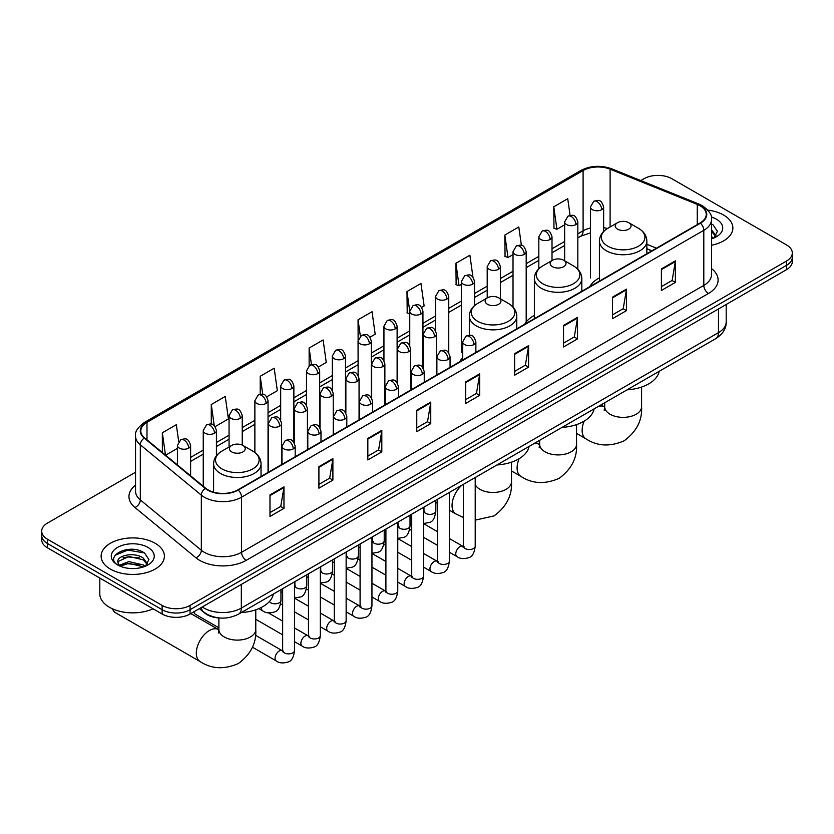 <?xml version="1.0" encoding="UTF-8"?>
<svg xmlns="http://www.w3.org/2000/svg" width="834" height="834" viewBox="0 0 834 834"><rect width="100%" height="100%" fill="white"/><g stroke="black" fill="none" stroke-linecap="round" stroke-linejoin="round"><path stroke-width="1.25" d="M462.693 357.776A34.924 20.162 0 0 0 459.69 361.768M534.375 315.398A34.924 20.162 0 0 0 524.742 324.217M599.417 277.837A34.924 20.162 0 0 0 589.784 286.667M651.792 250.867L646.861 248.876M219.686 617.994A19.766 11.415 180 0 1 204.872 613.157L199.389 608.632M135.546 472.242L47.486 523.085A19.766 11.415 0 0 0 41.7 531.154L41.7 539.765A19.766 11.415 0 0 0 47.486 547.834L162.119 614.012A19.766 11.415 0 0 0 190.079 614.012L786.514 269.663A19.766 11.415 0 0 0 792.3 261.595L792.3 257.289A19.766 11.415 0 0 1 786.514 265.358A19.766 11.415 0 0 0 792.3 257.289L792.3 252.983A19.766 11.415 0 0 0 786.514 244.915L671.881 178.737A19.766 11.415 0 0 0 643.921 178.737L640.773 180.561M41.7 531.154A19.766 11.415 0 0 0 47.486 539.223L162.119 605.401A19.766 11.415 0 0 0 190.079 605.401L190.079 609.706L786.514 265.358L190.079 609.706A19.766 11.415 0 0 1 162.119 609.706A19.766 11.415 0 0 0 190.079 609.706L190.079 614.012M47.486 539.223L47.486 543.528L162.119 609.706L47.486 543.528A19.766 11.415 0 0 1 41.7 535.459A19.766 11.415 0 0 0 47.486 543.528L47.486 547.834M723.61 215.057A31.629 18.265 0 0 0 707.805 210.105A31.629 18.265 0 0 1 723.61 215.057A31.629 18.265 0 0 1 732.867 227.963A31.629 18.265 0 0 0 723.61 215.057M155.124 543.257A31.629 18.265 0 0 0 120.659 539.306A31.629 18.265 0 0 0 101.133 556.174A31.629 18.265 0 0 0 110.39 569.09A31.629 18.265 0 0 0 144.866 573.041A31.629 18.265 0 0 0 164.392 556.174A31.629 18.265 0 0 0 155.124 543.257A31.629 18.265 0 0 0 120.659 539.306A31.629 18.265 0 0 0 101.133 556.174A31.629 18.265 0 0 0 110.39 569.09A31.629 18.265 0 0 0 144.866 573.041A31.629 18.265 0 0 0 164.392 556.174A31.629 18.265 0 0 0 155.124 543.257M700.07 205.769A21.09 12.176 180 0 1 706.252 214.38A21.09 12.176 180 0 1 700.07 222.991L237.836 489.86A21.09 12.176 180 0 1 205.654 488.234L144.626 437.913A21.09 12.176 180 0 1 140.81 430.928A21.09 12.176 180 0 1 146.993 422.327L583.102 170.543A21.09 12.176 180 0 1 610.102 169.177L697.255 204.403A21.09 12.176 180 0 1 700.07 205.769M700.445 205.56A21.611 12.479 0 0 0 697.558 204.153L610.405 168.927A21.611 12.479 0 0 0 582.726 170.324L146.617 422.108A21.611 12.479 0 0 0 144.199 438.09L205.216 488.411A21.611 12.479 0 0 0 238.211 490.069L700.445 223.199A21.611 12.479 0 0 0 700.445 205.56M269.987 494.916L269.987 516.444L283.967 508.365L283.967 486.847L269.987 494.916M269.987 512.618L280.756 506.405L283.914 487.556A5.275 3.044 -120 0 0 283.967 486.847M280.662 506.457L283.967 508.365M318.911 466.665L318.911 488.192L332.891 480.123L332.891 458.596L318.911 466.665M318.911 484.377L329.68 478.153L332.839 459.315A5.275 3.044 -120 0 0 332.891 458.596M329.586 478.216L332.891 480.123M367.836 438.423L367.836 459.941L381.816 451.872L381.816 430.354L367.836 438.423M367.836 456.125L378.605 449.912L381.763 431.063A5.275 3.044 -120 0 0 381.816 430.354M378.511 449.964L381.816 451.872M416.771 410.172L416.771 431.699L430.751 423.63L430.751 402.103L416.771 410.172M416.771 427.873L427.529 421.66L430.688 402.822A5.275 3.044 -120 0 0 430.751 402.103M427.435 421.712L430.751 423.63M661.393 268.934L661.393 290.461L675.373 282.392L675.373 260.865L661.393 268.934M661.393 286.646L672.162 280.422L675.321 261.584A5.275 3.044 -120 0 0 675.373 260.865M672.068 280.485L675.373 282.392M612.469 297.185L612.469 318.703L626.449 310.634L626.449 289.117L612.469 297.185M612.469 314.887L623.238 308.674L626.397 289.825A5.275 3.044 -120 0 0 626.449 289.117M623.144 308.726L626.449 310.634M563.544 325.437L563.544 346.954L577.524 338.885L577.524 317.358L563.544 325.437M563.544 343.139L574.313 336.915L577.472 318.077A5.275 3.044 -120 0 0 577.524 317.358M574.219 336.978L577.524 338.885M514.62 353.679L514.62 375.206L528.6 367.127L528.6 345.61L514.62 353.679M514.62 371.38L525.389 365.167L528.537 346.329A5.275 3.044 -120 0 0 528.6 345.61M525.295 365.219L528.6 367.127M465.695 381.93L465.695 403.447L479.675 395.379L479.675 373.861L465.695 381.93M465.695 399.632L476.464 393.419L479.613 374.57A5.275 3.044 -120 0 0 479.675 373.861M476.37 393.471L479.675 395.379M711.517 245.238A31.629 18.265 0 0 0 732.867 227.963A31.629 18.265 0 0 1 711.517 245.238M190.079 605.401L786.514 261.052A19.766 11.415 0 0 0 792.3 252.983M266.755 396.807L277.336 390.698L274.178 368.211L260.208 376.28L260.208 394.263M215.12 426.612L228.412 418.939L225.253 396.452L211.273 404.521L211.273 424.11M178.695 441.561L176.328 424.704L162.349 432.773L162.349 452.528M421.639 307.381L424.12 305.953L420.962 283.466L406.982 291.535L407.211 312.927M472.972 277.201L469.886 255.214L455.906 263.294L456.135 284.686M521.396 245.352L518.811 226.973L504.831 235.042L505.06 256.434M570.081 215.401L567.735 198.721L553.766 206.79L553.984 228.182M318.379 367.002L326.261 362.446L323.112 339.959L309.133 348.028L309.133 365.657M370.015 337.186L375.185 334.205L372.037 311.718L358.057 319.787L358.13 341.262M358.13 375.383L358.057 341.096M358.057 319.787L360.361 336.175M409.755 313.886L406.982 312.844M406.982 291.535L409.755 311.322M455.906 263.294L459.065 285.781L461.39 284.436M459.065 285.781L455.906 284.592M504.831 235.042L507.989 257.529L513.014 254.631M507.989 257.529L504.831 256.351M553.766 206.79L556.914 229.277L564.649 224.815M556.914 229.277L553.766 228.099M309.133 348.028L311.447 364.541M260.208 376.28L262.731 394.263M211.273 404.521L214.244 425.642M165.601 455.208L177.423 448.379M162.349 432.773L165.486 455.114M711.517 236.585L713.508 238.149M711.517 238.295L712.08 238.67M711.517 229.757L716.052 235.824M711.517 231.466L715.708 236.272M711.517 238.858A21.486 12.406 0 0 0 716.427 236.741A21.486 12.406 0 0 0 716.427 219.196A21.486 12.406 0 0 0 711.277 216.996M714.019 237.94L717.386 231.331L713.133 224.909M711.517 224.106L712.841 224.721M617.556 229.152A7.913 4.566 0 0 0 628.732 229.152A7.913 4.566 0 0 0 628.732 222.688L638.552 228.36A21.788 12.583 0 0 1 638.552 246.155A21.788 12.583 0 0 1 607.736 246.155A21.788 12.583 0 0 1 607.736 228.36C602.367 231.55 599.594 235.782 599.417 241.068A23.727 13.698 0 0 0 606.37 250.753A23.727 13.698 0 0 0 632.224 253.713A23.727 13.698 0 0 0 646.861 241.068C646.694 235.782 643.921 231.55 638.552 228.36L628.732 222.688A7.913 4.566 0 0 0 617.556 222.688A7.913 4.566 0 0 0 617.556 229.152M627.074 389.843A36.248 20.923 0 0 0 659.173 371.318M552.504 266.703A7.913 4.566 0 0 0 563.69 266.703A7.913 4.566 0 0 0 563.69 260.25L573.5 265.921A21.788 12.583 0 0 1 573.5 283.706A21.788 12.583 0 0 1 542.684 283.706A21.788 12.583 0 0 1 542.684 265.921C537.315 269.101 534.542 273.333 534.375 278.619A23.727 13.698 0 0 0 541.318 288.303A23.727 13.698 0 0 0 567.172 291.274A23.727 13.698 0 0 0 581.819 278.619C581.642 273.333 578.869 269.101 573.5 265.921L563.69 260.25A7.913 4.566 0 0 0 552.504 260.25A7.913 4.566 0 0 0 552.504 266.703M562.033 427.404A36.248 20.923 0 0 0 594.121 408.868M487.452 304.264A7.913 4.566 0 0 0 498.638 304.264A7.913 4.566 0 0 0 498.638 297.801L508.459 303.472A21.788 12.583 0 0 1 508.459 321.267A21.788 12.583 0 0 1 477.632 321.267A21.788 12.583 0 0 1 477.632 303.472C472.273 306.662 469.5 310.894 469.323 316.169A23.727 13.698 0 0 0 476.266 325.854A23.727 13.698 0 0 0 502.12 328.825A23.727 13.698 0 0 0 516.767 316.169C516.59 310.894 513.827 306.662 508.459 303.472L498.638 297.801A7.913 4.566 0 0 0 487.452 297.801A7.913 4.566 0 0 0 487.452 304.264M496.981 464.955A36.248 20.923 0 0 0 529.079 446.43M112.507 608.841A18.452 10.654 120 0 0 115.613 612.781L200.139 661.581A18.452 10.654 -60 0 1 197.314 646.788A18.452 10.654 -60 0 1 209.365 630.535A18.452 10.654 -60 0 1 218.591 629.618L218.873 629.774M231.737 451.903A7.913 4.566 0 0 0 242.913 451.903A7.913 4.566 0 0 0 242.913 445.439L252.733 451.111A21.788 12.583 0 0 1 252.733 468.906A21.788 12.583 0 0 1 221.917 468.906A21.788 12.583 0 0 1 221.917 451.111C216.548 454.301 213.775 458.533 213.598 463.808A23.727 13.698 0 0 0 220.551 473.493A23.727 13.698 0 0 0 246.405 476.464A23.727 13.698 0 0 0 261.042 463.808C260.875 458.533 258.102 454.301 252.733 451.111L242.913 445.439A7.913 4.566 0 0 0 231.737 445.439A7.913 4.566 0 0 0 231.737 451.903M241.255 612.594A36.248 20.923 0 0 0 273.354 594.069M218.873 627.804L195.26 614.178A5.932 3.419 -60 0 1 194.52 613.438A5.932 3.419 -60 0 1 194.041 611.718M99.809 578.045L99.809 593.839A32.953 19.026 0 0 0 109.462 607.288A32.953 19.026 0 0 0 153.091 608.81M129.187 568.402L134.159 568.548M119.314 565.254L128.905 561.595L143.292 564.962L145.033 566.349M120.2 566.171L128.905 563.304L143.604 566.88M119.47 565.911L117.928 562.304A14.897 8.601 0 0 0 120.325 566.286M147.566 564.034L143.292 558.123C134.357 551.451 115.957 555.569 117.928 562.304L117.865 561.647M117.959 562.523L118.376 561.407L128.905 556.466L143.292 559.833L147.232 564.482M145.543 566.14L148.911 559.531L144.647 553.119C129.583 542.288 102.79 556.559 118.261 565.316L119.033 565.786M147.952 547.406A21.486 12.406 0 0 0 117.573 547.406A21.486 12.406 0 0 0 117.573 564.941A21.486 12.406 0 0 0 147.952 564.941A21.486 12.406 0 0 0 147.952 547.406M115.123 555.277L127.738 550.096L144.365 552.921M123.005 557.79L127.738 556.935L139.601 557.946M123.005 564.628L127.738 563.763L139.601 564.785M202.287 606.964A26.354 15.22 0 0 0 204.059 608.09A26.354 15.22 0 0 0 241.328 608.09L718.481 332.62A26.354 15.22 0 0 0 726.195 321.851C726.393 328.398 722.911 333.996 715.749 338.646L238.597 614.126A13.177 7.61 60 0 0 241.328 608.09L241.328 584.426M718.481 308.945L718.481 332.62A13.177 7.61 60 0 1 715.749 338.646M201.213 607.579A13.177 8.82 129.5 0 0 203.517 611.864L199.514 608.57M786.514 269.663L786.514 261.052M162.119 614.012L162.119 605.401M711.517 268.611A32.953 19.026 180 0 1 708.462 293.474L246.228 560.344A6.589 3.805 60 0 1 241.568 552.275L703.802 285.405A26.354 15.22 0 0 0 711.517 274.647L711.517 219.54A26.354 15.22 180 0 1 703.802 230.309A6.589 3.805 -120 0 0 700.445 223.199M246.228 560.344A32.953 19.026 180 0 1 199.628 560.344A32.953 19.026 180 0 1 195.938 557.8L134.91 507.489A32.953 19.026 180 0 1 135.546 485.159M204.288 552.275A26.354 15.22 0 0 0 241.568 552.275L241.568 497.179A26.354 15.22 180 0 1 201.338 495.146L140.31 444.824A26.354 15.22 180 0 1 135.546 436.099L135.546 491.195A26.354 15.22 0 0 0 140.31 499.92L201.338 550.242A26.354 15.22 0 0 0 204.288 552.275M711.517 219.54C712.403 215.433 709.369 210.835 702.436 205.769L698.975 204.09A6.589 3.086 112 0 0 697.558 204.153M698.975 204.09L611.822 168.854C600.907 164.996 590.545 165.549 580.735 170.532A6.589 3.805 60 0 1 582.726 170.324M146.617 422.108A6.589 3.805 -120 0 0 144.626 422.317C137.787 427.237 134.754 431.835 135.546 436.099M144.199 438.09A6.589 4.41 129.5 0 0 140.31 444.824L140.31 499.92A6.589 4.41 -50.5 0 1 134.91 507.489M611.822 168.854A6.589 3.086 112 0 0 610.405 168.927M205.216 488.411A6.589 4.41 129.5 0 0 201.338 495.146L201.338 550.242A6.589 4.41 -50.5 0 1 195.938 557.8M238.211 490.069A6.589 3.805 60 0 1 241.568 497.179L703.802 230.309L703.802 285.405A6.589 3.805 60 0 0 708.462 293.474M146.993 422.327L146.993 439.862M697.255 204.403L697.255 224.617M610.102 169.177L610.102 226.994M656.452 248.178L646.861 244.299M607.454 228.526A21.09 12.176 0 0 0 603.639 227.672M590.462 228.047A21.09 12.176 0 0 0 583.102 230.799L577.826 233.843M583.102 170.543L583.102 230.799A11.864 6.849 60 0 1 580.641 236.23L577.826 237.857M564.649 241.453L552.014 248.751M538.827 256.361L526.191 263.659M513.014 271.258L500.379 278.556M487.202 286.166L474.567 293.464M461.39 301.074L448.755 308.361M435.577 315.971L422.942 323.269M409.755 330.879L397.12 338.177M383.942 345.787L371.307 353.074M358.13 360.684L345.495 367.982M332.318 375.592L319.683 382.889M306.505 390.489L293.87 397.787M280.683 405.397L268.048 412.694M254.87 420.305L242.235 427.592M229.058 435.202L216.423 442.5M203.246 450.11L190.611 457.407M465.695 382.608L479.613 374.57M514.62 354.367L528.537 346.329M563.544 326.115L577.472 318.077M612.469 297.863L626.397 289.825M661.393 269.622L675.321 261.584M416.771 410.86L430.688 402.822M367.836 439.101L381.763 431.063M318.911 467.353L332.839 459.315M269.987 495.594L283.914 487.556M641.596 387.049L641.596 406.711A18.452 10.654 180 0 1 636.186 414.237A18.452 10.654 180 0 1 610.092 414.237A18.452 10.654 180 0 1 604.692 406.711L604.191 410.245M598.437 406.377A18.452 10.654 -60 0 1 604.41 406.867L604.692 407.023M641.596 406.711C642.389 420.253 636.582 431.616 624.176 440.79C610.04 446.941 597.3 446.294 585.958 438.83A18.452 10.654 -60 0 1 584.175 421.128M576.544 424.61L576.544 444.261A18.452 10.654 180 0 1 571.144 451.799A18.452 10.654 180 0 1 545.05 451.799A18.452 10.654 180 0 1 539.64 444.261L539.15 447.795M533.385 443.938A18.452 10.654 -60 0 1 539.358 444.428L539.64 444.585M576.544 444.261C577.336 457.814 571.54 469.167 559.134 478.341C544.988 484.502 532.248 483.845 520.906 476.381A18.452 10.654 -60 0 1 519.123 458.69M511.492 462.161L511.492 481.812A18.452 10.654 180 0 1 506.092 489.349A18.452 10.654 180 0 1 479.998 489.349A18.452 10.654 180 0 1 475.213 484.554M463.35 517.507L455.864 513.942A18.452 10.654 -60 0 1 452.508 501.255A18.452 10.654 -60 0 1 461.838 485.242M255.777 609.8L255.777 629.461A18.452 10.654 180 0 1 250.367 636.988A18.452 10.654 180 0 1 224.273 636.988A18.452 10.654 180 0 1 218.873 629.461L218.372 632.996M473.941 344.557A6.589 3.805 0 0 0 475.87 341.867C473.201 333.412 470.595 335.101 465.987 336.165A6.589 3.805 60 0 1 469.281 336.488A6.589 3.805 -120 0 1 473.941 344.557A6.589 3.805 0 0 1 464.621 344.557A6.589 3.805 0 0 1 462.693 341.867L465.987 336.165M449.401 552.244L457.001 556.632A5.932 3.419 -60 0 1 456.083 551.879A5.932 3.419 -60 0 1 459.961 546.656A5.932 3.419 -60 0 1 460.222 546.51A5.932 3.419 -60 0 1 462.922 546.353L449.401 538.545M463.694 546.958L463.162 547.396L463.35 546.114A5.932 3.419 -0 0 0 465.091 548.532A5.932 3.419 -0 0 0 473.201 548.678A5.932 3.419 -0 0 0 475.213 546.114C474.4 553.005 472.263 556.851 468.812 557.654C463.86 559.166 459.92 558.822 457.001 556.632M448.129 359.464A6.589 3.805 0 0 0 450.058 356.775C447.378 348.32 444.783 350.009 440.175 351.062A6.589 3.805 60 0 1 443.469 351.395A6.589 3.805 -120 0 1 448.129 359.464A6.589 3.805 0 0 1 438.809 359.464A6.589 3.805 0 0 1 436.88 356.775L440.175 351.062M423.578 567.151L431.178 571.53A5.932 3.419 -60 0 1 430.271 566.786A5.932 3.419 -60 0 1 434.149 561.553A5.932 3.419 -60 0 1 434.41 561.418A5.932 3.419 -60 0 1 437.11 561.261L423.578 553.453M437.871 561.855L437.35 562.304L437.537 561.021A5.932 3.419 -0 0 0 439.278 563.44A5.932 3.419 -0 0 0 447.389 563.586A5.932 3.419 -0 0 0 449.401 561.021C448.588 567.902 446.451 571.749 443 572.562C438.048 574.063 434.107 573.719 431.178 571.53M422.317 374.372A6.589 3.805 0 0 0 424.245 371.672C421.566 363.228 418.97 364.906 414.362 365.97A6.589 3.805 60 0 1 417.657 366.293A6.589 3.805 -120 0 1 422.317 374.372A6.589 3.805 0 0 1 412.997 374.372A6.589 3.805 0 0 1 411.058 371.672L414.362 365.97M397.766 582.049L405.366 586.438A5.932 3.419 -60 0 1 404.459 581.684A5.932 3.419 -60 0 1 408.337 576.461A5.932 3.419 -60 0 1 408.597 576.315A5.932 3.419 -60 0 1 411.298 576.169L397.766 568.35M412.059 576.763L411.527 577.201L411.725 575.919A5.932 3.419 -0 0 0 413.456 578.348A5.932 3.419 -0 0 0 421.577 578.494A5.932 3.419 -0 0 0 423.578 575.919C422.765 582.81 420.638 586.656 417.188 587.459C412.225 588.971 408.285 588.627 405.366 586.438M396.494 389.269A6.589 3.805 0 0 0 398.423 386.58C395.754 378.125 393.158 379.814 388.54 380.877A6.589 3.805 60 0 1 391.834 381.201A6.589 3.805 -120 0 1 396.494 389.269A6.589 3.805 0 0 1 387.174 389.269A6.589 3.805 0 0 1 385.245 386.58L388.54 380.877M371.954 596.956L379.553 601.345A5.932 3.419 -60 0 1 378.646 596.591A5.932 3.419 -60 0 1 382.514 591.369A5.932 3.419 -60 0 1 382.785 591.223A5.932 3.419 -60 0 1 385.485 591.066L371.954 583.258M386.246 591.671L385.715 592.109L385.902 590.826A5.932 3.419 -0 0 0 387.643 593.245A5.932 3.419 -0 0 0 395.764 593.391A5.932 3.419 -0 0 0 397.766 590.826C396.953 597.717 394.826 601.564 391.375 602.367C386.413 603.868 382.472 603.535 379.553 601.345M370.682 404.177A6.589 3.805 0 0 0 372.61 401.488C369.942 393.033 367.335 394.711 362.727 395.775A6.589 3.805 60 0 1 366.022 396.108A6.589 3.805 -120 0 1 370.682 404.177A6.589 3.805 0 0 1 361.362 404.177A6.589 3.805 0 0 1 359.433 401.488L362.727 395.775M346.141 611.854L353.741 616.243A5.932 3.419 -60 0 1 352.834 611.489A5.932 3.419 -60 0 1 356.702 606.266A5.932 3.419 -60 0 1 356.962 606.12A5.932 3.419 -60 0 1 359.673 605.974L346.141 598.166M360.434 606.568L359.902 607.006L360.09 605.734A5.932 3.419 -0 0 0 361.831 608.153A5.932 3.419 -0 0 0 369.942 608.299A5.932 3.419 -0 0 0 371.954 605.734C371.14 612.615 369.003 616.462 365.553 617.275C360.601 618.776 356.66 618.432 353.741 616.243M344.869 419.075A6.589 3.805 0 0 0 346.798 416.385C344.129 407.941 341.523 409.619 336.915 410.682A6.589 3.805 60 0 1 340.209 411.006A6.589 3.805 -120 0 1 344.869 419.075A6.589 3.805 0 0 1 335.549 419.075A6.589 3.805 0 0 1 333.621 416.385L336.915 410.682M320.329 626.761L327.929 631.15A5.932 3.419 -60 0 1 327.011 626.397A5.932 3.419 -60 0 1 330.889 621.174A5.932 3.419 -60 0 1 331.15 621.028A5.932 3.419 -60 0 1 333.85 620.882L320.329 613.063M334.622 621.476L334.09 621.914L334.278 620.632A5.932 3.419 -0 0 0 336.019 623.05A5.932 3.419 -0 0 0 344.129 623.206A5.932 3.419 -0 0 0 346.141 620.632C345.328 627.522 343.191 631.369 339.74 632.172C334.788 633.684 330.848 633.34 327.929 631.15M319.057 433.982A6.589 3.805 0 0 0 320.986 431.293C318.307 422.838 315.711 424.527 311.103 425.59A6.589 3.805 60 0 1 314.397 425.913A6.589 3.805 -120 0 1 319.057 433.982A6.589 3.805 0 0 1 309.737 433.982A6.589 3.805 0 0 1 307.809 431.293L311.103 425.59M294.506 641.669L302.106 646.058A5.932 3.419 -60 0 1 301.199 641.304A5.932 3.419 -60 0 1 305.077 636.071A5.932 3.419 -60 0 1 305.338 635.935A5.932 3.419 -60 0 1 308.038 635.779L294.506 627.971M308.799 636.384L308.278 636.822L308.465 635.539A5.932 3.419 -0 0 0 310.196 637.958A5.932 3.419 -0 0 0 318.317 638.104A5.932 3.419 -0 0 0 320.329 635.539C319.516 642.42 317.379 646.267 313.928 647.08C308.966 648.581 305.036 648.247 302.106 646.058M293.245 448.89A6.589 3.805 0 0 0 295.173 446.2C292.494 437.746 289.898 439.424 285.291 440.488A6.589 3.805 60 0 1 288.585 440.811A6.589 3.805 -120 0 1 293.245 448.89A6.589 3.805 0 0 1 283.925 448.89A6.589 3.805 0 0 1 281.986 446.2L285.291 440.488M252.441 647.184L276.294 660.955A5.932 3.419 -60 0 1 275.387 656.202A5.932 3.419 -60 0 1 279.265 650.979A5.932 3.419 -60 0 1 279.526 650.833A5.932 3.419 -60 0 1 282.226 650.687L255.465 635.237M282.987 651.281L282.455 651.719L282.653 650.437A5.932 3.419 -0 0 0 284.384 652.866A5.932 3.419 -0 0 0 292.505 653.012A5.932 3.419 -0 0 0 294.506 650.437C293.693 657.328 291.566 661.174 288.116 661.977C283.153 663.489 279.213 663.145 276.294 660.955M434.566 336.728A6.589 3.805 0 0 0 436.495 334.038C433.826 325.594 431.22 327.272 426.612 328.335A6.589 3.805 60 0 1 429.906 328.659A6.589 3.805 -120 0 1 434.566 336.728A6.589 3.805 0 0 1 425.246 336.728A6.589 3.805 0 0 1 423.318 334.038L426.612 328.335M424.318 511.795L423.787 512.232L423.974 510.95A5.932 3.419 -0 0 0 425.715 513.369A5.932 3.419 -0 0 0 433.826 513.525A5.932 3.419 -0 0 0 435.838 510.95C435.025 517.841 432.888 521.688 429.437 522.491L423.578 523.481M408.754 351.635A6.589 3.805 0 0 0 410.682 348.946C408.003 340.491 405.407 342.18 400.8 343.243A6.589 3.805 60 0 1 404.094 343.566A6.589 3.805 -120 0 1 408.754 351.635A6.589 3.805 0 0 1 399.434 351.635A6.589 3.805 0 0 1 397.505 348.946L400.8 343.243M398.506 526.702L397.974 527.14L398.162 525.858A5.932 3.419 -0 0 0 399.903 528.276A5.932 3.419 -0 0 0 408.014 528.422A5.932 3.419 -0 0 0 410.026 525.858C409.213 532.738 407.075 536.585 403.625 537.398L397.766 538.378M382.942 366.543A6.589 3.805 0 0 0 384.87 363.853C382.191 355.399 379.595 357.077 374.987 358.14A6.589 3.805 60 0 1 378.282 358.464A6.589 3.805 -120 0 1 382.942 366.543A6.589 3.805 0 0 1 373.622 366.543A6.589 3.805 0 0 1 371.693 363.853L374.987 358.14M372.683 541.6L372.162 542.037L372.35 540.755A5.932 3.419 -0 0 0 374.08 543.184A5.932 3.419 -0 0 0 382.201 543.33A5.932 3.419 -0 0 0 384.213 540.755C383.4 547.646 381.263 551.493 377.812 552.296L371.954 553.286M357.119 381.44A6.589 3.805 0 0 0 359.058 378.751C356.379 370.296 353.783 371.985 349.165 373.048A6.589 3.805 60 0 1 352.459 373.371A6.589 3.805 -120 0 1 357.119 381.44A6.589 3.805 0 0 1 347.809 381.44A6.589 3.805 0 0 1 345.87 378.751L349.165 373.048M346.871 556.507L346.339 556.945L346.537 555.663A5.932 3.419 -0 0 0 348.268 558.082A5.932 3.419 -0 0 0 356.389 558.227A5.932 3.419 -0 0 0 358.391 555.663C357.577 562.554 355.451 566.401 352 567.203L346.141 568.183M331.307 396.348A6.589 3.805 0 0 0 333.235 393.658C330.566 385.204 327.971 386.882 323.352 387.946A6.589 3.805 60 0 1 326.647 388.279A6.589 3.805 -120 0 1 331.307 396.348A6.589 3.805 0 0 1 321.987 396.348A6.589 3.805 0 0 1 320.058 393.658L323.352 387.946M321.059 571.415L320.527 571.853L320.715 570.571A5.932 3.419 -0 0 0 322.456 572.989A5.932 3.419 -0 0 0 330.577 573.135A5.932 3.419 -0 0 0 332.578 570.571C331.765 577.451 329.638 581.298 326.177 582.111L320.329 583.091M305.494 411.245A6.589 3.805 0 0 0 307.423 408.556C304.754 400.111 302.148 401.79 297.54 402.853A6.589 3.805 60 0 1 300.834 403.176A6.589 3.805 -120 0 1 305.494 411.245A6.589 3.805 0 0 1 296.174 411.245A6.589 3.805 0 0 1 294.246 408.556L297.54 402.853M295.246 586.312L294.715 586.75L294.902 585.468A5.932 3.419 -0 0 0 296.643 587.897A5.932 3.419 -0 0 0 304.754 588.043A5.932 3.419 -0 0 0 306.766 585.468C305.953 592.359 303.816 596.206 300.365 597.008L294.506 597.999M279.682 426.153A6.589 3.805 0 0 0 281.611 423.463C278.931 415.009 276.335 416.698 271.728 417.761A6.589 3.805 60 0 1 275.022 418.084A6.589 3.805 -120 0 1 279.682 426.153A6.589 3.805 0 0 1 270.362 426.153A6.589 3.805 0 0 1 268.433 423.463L271.728 417.761M269.424 601.512A5.932 3.419 -0 0 0 270.831 602.794A5.932 3.419 -0 0 0 278.942 602.94A5.932 3.419 -0 0 0 280.954 600.376C280.141 607.267 278.003 611.114 274.553 611.916C269.601 613.428 265.66 613.084 262.731 610.895A5.932 3.419 -60 0 1 261.511 608.174A5.932 3.419 -60 0 1 261.563 607.35M601.71 209.668A6.589 3.805 0 0 0 603.639 206.978C600.96 198.534 598.364 200.212 593.756 201.275A6.589 3.805 60 0 1 597.05 201.599A6.589 3.805 -120 0 1 601.71 209.668A6.589 3.805 0 0 1 592.39 209.668A6.589 3.805 0 0 1 590.462 206.978L593.756 201.275M575.898 224.575A6.589 3.805 0 0 0 577.826 221.886C575.147 213.431 572.551 215.12 567.944 216.183A6.589 3.805 60 0 1 571.238 216.506A6.589 3.805 -120 0 1 575.898 224.575A6.589 3.805 0 0 1 566.578 224.575A6.589 3.805 0 0 1 564.649 221.886L567.944 216.183M550.075 239.483A6.589 3.805 0 0 0 552.014 236.793C549.335 228.339 546.739 230.017 542.121 231.081A6.589 3.805 60 0 1 545.415 231.414A6.589 3.805 -120 0 1 550.075 239.483A6.589 3.805 0 0 1 540.755 239.483A6.589 3.805 0 0 1 538.827 236.793L542.121 231.081M524.263 254.38A6.589 3.805 0 0 0 526.191 251.691C523.523 243.236 520.916 244.925 516.309 245.988A6.589 3.805 60 0 1 519.603 246.311A6.589 3.805 -120 0 1 524.263 254.38A6.589 3.805 0 0 1 514.943 254.38A6.589 3.805 0 0 1 513.014 251.691L516.309 245.988M498.451 269.288A6.589 3.805 0 0 0 500.379 266.599C497.71 258.144 495.104 259.833 490.496 260.886A6.589 3.805 60 0 1 493.791 261.219A6.589 3.805 -120 0 1 498.451 269.288A6.589 3.805 0 0 1 489.131 269.288A6.589 3.805 0 0 1 487.202 266.599L490.496 260.886M472.638 284.196A6.589 3.805 0 0 0 474.567 281.496C471.888 273.052 469.292 274.73 464.684 275.793A6.589 3.805 60 0 1 467.978 276.117A6.589 3.805 -120 0 1 472.638 284.196A6.589 3.805 0 0 1 463.318 284.196A6.589 3.805 0 0 1 461.39 281.496L464.684 275.793M446.826 299.093A6.589 3.805 0 0 0 448.755 296.404C446.075 287.949 443.479 289.638 438.872 290.701A6.589 3.805 60 0 1 442.166 291.024A6.589 3.805 -120 0 1 446.826 299.093A6.589 3.805 0 0 1 437.506 299.093A6.589 3.805 0 0 1 435.577 296.404L438.872 290.701M421.003 314.001A6.589 3.805 0 0 0 422.942 311.311C420.263 302.857 417.667 304.535 413.049 305.598A6.589 3.805 60 0 1 416.343 305.932A6.589 3.805 -120 0 1 421.003 314.001A6.589 3.805 0 0 1 411.683 314.001A6.589 3.805 0 0 1 409.755 311.311L413.049 305.598M395.191 328.898A6.589 3.805 0 0 0 397.12 326.209C394.451 317.764 391.844 319.443 387.237 320.506A6.589 3.805 60 0 1 390.531 320.829A6.589 3.805 -120 0 1 395.191 328.898A6.589 3.805 0 0 1 385.871 328.898A6.589 3.805 0 0 1 383.942 326.209L387.237 320.506M369.379 343.806A6.589 3.805 0 0 0 371.307 341.116C368.638 332.662 366.032 334.351 361.424 335.414A6.589 3.805 60 0 1 364.719 335.737A6.589 3.805 -120 0 1 369.379 343.806A6.589 3.805 0 0 1 360.059 343.806A6.589 3.805 0 0 1 358.13 341.116L361.424 335.414M343.566 358.714A6.589 3.805 0 0 0 345.495 356.024C342.816 347.569 340.22 349.248 335.612 350.311A6.589 3.805 60 0 1 338.906 350.634A6.589 3.805 -120 0 1 343.566 358.714A6.589 3.805 0 0 1 334.246 358.714A6.589 3.805 0 0 1 332.318 356.024L335.612 350.311M317.754 373.611A6.589 3.805 0 0 0 319.683 370.921C317.003 362.467 314.408 364.156 309.8 365.219A6.589 3.805 60 0 1 313.094 365.542A6.589 3.805 -120 0 1 317.754 373.611A6.589 3.805 0 0 1 308.434 373.611A6.589 3.805 0 0 1 306.505 370.921L309.8 365.219M291.931 388.519A6.589 3.805 0 0 0 293.87 385.829C291.191 377.375 288.595 379.063 283.977 380.116A6.589 3.805 60 0 1 287.271 380.45A6.589 3.805 -120 0 1 291.931 388.519A6.589 3.805 0 0 1 282.611 388.519A6.589 3.805 0 0 1 280.683 385.829L283.977 380.116M266.119 403.427A6.589 3.805 0 0 0 268.048 400.727C265.379 392.282 262.773 393.961 258.165 395.024A6.589 3.805 60 0 1 261.459 395.347A6.589 3.805 -120 0 1 266.119 403.427A6.589 3.805 0 0 1 256.799 403.427A6.589 3.805 0 0 1 254.87 400.727L258.165 395.024M240.307 418.324A6.589 3.805 0 0 0 242.235 415.634C239.567 407.18 236.96 408.868 232.352 409.932A6.589 3.805 60 0 1 235.647 410.255A6.589 3.805 -120 0 1 240.307 418.324A6.589 3.805 0 0 1 230.987 418.324A6.589 3.805 0 0 1 229.058 415.634L232.352 409.932M214.494 433.232A6.589 3.805 0 0 0 216.423 430.542C213.744 422.087 211.148 423.766 206.54 424.829A6.589 3.805 60 0 1 209.834 425.163A6.589 3.805 -120 0 1 214.494 433.232A6.589 3.805 0 0 1 205.174 433.232A6.589 3.805 0 0 1 203.246 430.542L206.54 424.829M188.682 448.129A6.589 3.805 0 0 0 190.611 445.439C187.931 436.995 185.336 438.674 180.728 439.737A6.589 3.805 60 0 1 184.022 440.06A6.589 3.805 -120 0 1 188.682 448.129A6.589 3.805 0 0 1 179.362 448.129A6.589 3.805 0 0 1 177.423 445.439L180.728 439.737M238.597 614.126C227.995 619.454 217.393 619.454 206.78 614.126L203.517 611.864M726.195 321.851L726.195 304.483M580.735 170.532L144.626 422.317M590.462 232.894L580.641 236.23M564.649 245.467L552.014 252.765M538.827 260.375L526.191 267.662M513.014 275.272L500.379 282.57M487.202 290.18L474.567 297.477M461.39 305.088L448.755 312.375M435.577 319.985L422.942 327.282M409.755 334.893L397.12 342.18M383.942 349.79L371.307 357.088M358.13 364.698L345.495 371.995M332.318 379.606L319.683 386.893M306.505 394.503L293.87 401.8M280.683 409.411L268.048 416.708M254.87 424.318L242.235 431.605M229.058 439.216L216.423 446.513M203.246 454.123L190.611 461.411M651.938 250.784L646.861 248.73M585.958 438.83L576.544 433.388M646.861 253.703L646.861 241.068M599.417 281.1L599.417 241.068M617.556 222.688L607.736 228.36M604.41 406.867L601.001 404.897M604.692 402.77L604.692 406.711M520.906 476.381L511.492 470.949M581.819 291.264L581.819 278.619M534.375 318.661L534.375 278.619M552.504 260.25L542.684 265.921M539.358 444.428L535.949 442.458M539.64 440.321L539.64 444.261M511.492 481.812C512.295 495.365 506.488 506.728 494.082 515.892L475.213 520.145M455.864 513.942L449.401 510.21M437.537 503.361L435.838 502.381M516.767 328.815L516.767 316.169M469.323 335.278L469.323 316.169M487.452 297.801L477.632 303.472M255.777 629.461C256.57 643.004 250.763 654.367 238.357 663.541C224.221 669.692 211.482 669.045 200.139 661.581M261.042 476.454L261.042 463.808M213.598 492.164L213.598 463.808M231.737 445.439L221.917 451.111M218.591 629.618L190.819 613.584M218.873 617.952L218.873 629.461M464.131 546.833L462.922 546.353M475.213 477.528L475.213 546.114M475.87 352.428L475.87 341.867M437.537 545.394L423.578 537.336M411.725 530.487L409.671 529.309M463.35 484.366L463.35 546.114M462.693 360.038L462.693 341.867M437.537 531.696L423.578 523.648M438.319 561.741L437.11 561.261M449.401 492.425L449.401 561.021M450.058 367.335L450.058 356.775M411.725 560.302L397.766 552.244M385.902 545.394L383.859 544.206M437.537 499.274L437.537 561.021M436.88 374.946L436.88 356.775M411.725 546.604L397.766 538.545M412.507 576.638L411.298 576.169M423.578 507.333L423.578 575.919M424.245 382.243L424.245 371.672M385.902 575.199L371.954 567.151M360.09 560.302L358.036 559.114M411.725 514.182L411.725 575.919M411.058 389.843L411.058 371.672M385.902 561.511L371.954 553.453M386.684 591.546L385.485 591.066M397.766 522.23L397.766 590.826M398.423 397.14L398.423 386.58M360.09 590.107L346.141 582.049M334.278 575.199L332.224 574.021M385.902 529.079L385.902 590.826M385.245 404.751L385.245 386.58M360.09 576.409L346.141 568.35M360.872 606.454L359.673 605.974M371.954 537.138L371.954 605.734M372.61 412.048L372.61 401.488M334.278 605.015L320.329 596.956M308.465 590.107L306.412 588.919M360.09 543.987L360.09 605.734M359.433 419.658L359.433 401.488M334.278 591.316L320.329 583.258M335.059 621.351L333.85 620.882M346.141 552.045L346.141 620.632M346.798 426.945L346.798 416.385M308.465 619.912L294.506 611.854M282.653 605.015L280.599 603.826M334.278 558.895L334.278 620.632M333.621 434.556L333.621 416.385M308.465 606.214L294.506 598.166M309.247 636.259L308.038 635.779M320.329 566.943L320.329 635.539M320.986 441.853L320.986 431.293M282.653 634.82L255.777 619.308M308.465 573.792L308.465 635.539M307.809 449.463L307.809 431.293M282.653 621.121L268.339 612.854M283.435 651.156L282.226 650.687M294.506 581.851L294.506 650.437M295.173 456.761L295.173 446.2M282.653 588.7L282.653 650.437M281.986 464.371L281.986 446.2M193.613 611.968L194.52 613.438M424.756 511.669L423.557 511.2M435.838 500.254L435.838 510.95M436.495 375.164L436.495 334.038M423.974 507.103L423.974 510.95M411.725 518.06L410.026 517.08M423.318 368.315L423.318 334.038M398.944 526.577L397.735 526.098M410.026 515.162L410.026 525.858M410.682 390.062L410.682 348.946M398.162 522.011L398.162 525.858M385.902 532.968L384.213 531.988M397.505 383.213L397.505 348.946M373.132 541.485L371.922 541.005M384.213 530.059L384.213 540.755M384.87 404.97L384.87 363.853M372.35 536.908L372.35 540.755M360.09 547.865L358.391 546.885M371.693 398.12L371.693 363.853M347.319 556.382L346.11 555.913M358.391 544.967L358.391 555.663M359.058 419.877L359.058 378.751M346.537 551.816L346.537 555.663M334.278 562.773L332.578 561.793M345.87 413.018L345.87 378.751M321.497 571.29L320.298 570.81M332.578 559.875L332.578 570.571M333.235 434.775L333.235 393.658M320.715 566.724L320.715 570.571M308.465 577.681L306.766 576.701M320.058 427.925L320.058 393.658M295.684 586.187L294.485 585.718M306.766 574.772L306.766 585.468M307.423 449.682L307.423 408.556M294.902 581.621L294.902 585.468M282.653 592.578L280.954 591.598M294.246 442.833L294.246 408.556M280.954 589.68L280.954 600.376M281.611 464.59L281.611 423.463M262.731 610.895L258.832 608.632M268.433 472.19L268.433 423.463M603.639 231.466L603.639 206.978M590.462 278.003L590.462 206.978M577.826 269.246L577.826 221.886M564.649 260.802L564.649 221.886M552.014 260.531L552.014 236.793M538.827 268.788L538.827 236.793M526.191 321.987L526.191 251.691M513.014 307.058L513.014 251.691M500.379 298.812L500.379 266.599M487.202 297.947L487.202 266.599M474.567 305.63L474.567 281.496M461.39 352.521L461.39 281.496M448.755 352.834L448.755 296.404M435.577 330.671L435.577 296.404M422.942 367.742L422.942 311.311M409.755 345.578L409.755 311.311M397.12 382.65L397.12 326.209M383.942 360.486L383.942 326.209M371.307 397.547L371.307 341.116M345.495 412.455L345.495 356.024M332.318 390.291L332.318 356.024M319.683 427.352L319.683 370.921M306.505 405.199L306.505 370.921M293.87 442.26L293.87 385.829M280.683 420.096L280.683 385.829M268.048 471.752L268.048 400.727M254.87 452.518L254.87 400.727M242.235 445.095L242.235 415.634M229.058 446.993L229.058 415.634M216.423 455.802L216.423 430.542M203.246 486.243L203.246 430.542M190.611 475.828L190.611 445.439M177.423 464.965L177.423 445.439"/></g></svg>
